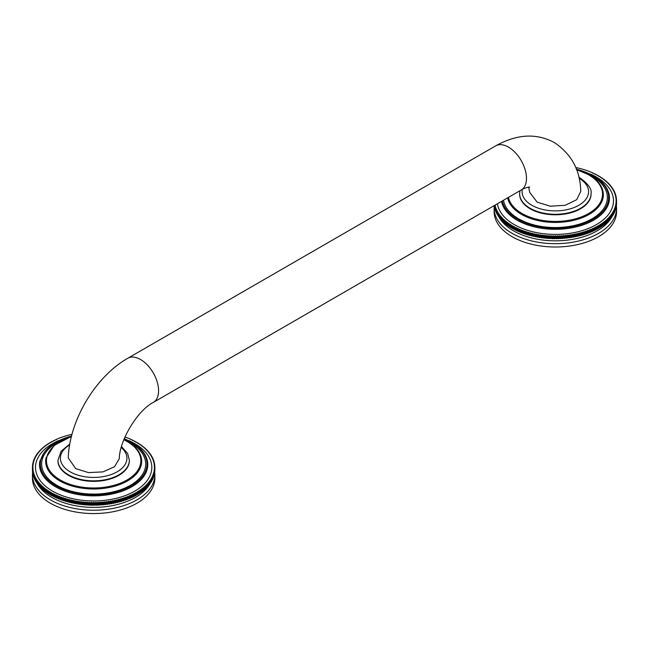 <?xml version="1.0" encoding="UTF-8"?>
<svg xmlns="http://www.w3.org/2000/svg" width="649" height="649" viewBox="0 0 649 649"><rect width="100%" height="100%" fill="white"/><g stroke="black" fill="none" stroke-linecap="round" stroke-linejoin="round"><path stroke-width="0.97" d="M129.362 460.474A35.703 20.614 180 0 1 129.37 460.725A35.703 20.614 180 0 1 107.328 479.773A35.703 20.614 180 0 1 68.413 475.303A35.703 20.614 180 0 1 57.956 460.725A35.703 20.614 180 0 1 57.956 460.474M154.851 468.27A61.209 35.338 0 0 0 154.868 467.742L154.868 467.037L154.259 467.385L154.868 467.742L154.868 470.241A61.209 35.338 180 0 1 154.851 470.768L154.851 468.27L154.219 468.61L154.811 468.976L154.811 471.474A61.209 35.338 180 0 1 154.762 472.001L154.762 469.503L154.105 469.827L154.673 470.209L154.673 472.707A61.209 35.338 180 0 1 154.6 473.235L154.6 470.728L153.927 471.044L154.47 471.434L154.47 473.932A61.209 35.338 180 0 1 154.357 474.46L154.357 471.961L153.667 472.261L154.186 472.659L154.186 475.157A61.209 35.338 180 0 1 154.048 475.676L154.048 473.178L153.334 473.462L153.829 473.875L153.829 476.374A61.209 35.338 180 0 1 153.659 476.893L153.659 474.395L152.929 474.662L153.399 477.583A61.209 35.338 180 0 1 153.196 478.094L153.196 475.595L152.458 475.855L152.904 478.784A61.209 35.338 180 0 1 152.669 479.286L152.669 476.788L151.907 477.031L152.328 479.968A61.209 35.338 180 0 1 152.061 480.471L152.061 477.972L151.29 478.199L151.679 481.144A61.209 35.338 180 0 1 151.387 481.639L151.387 479.14L150.6 479.351L150.966 482.304A61.209 35.338 180 0 1 150.641 482.799L150.641 480.301L149.846 480.495L150.179 483.456A61.209 35.338 180 0 1 149.822 483.935L149.822 481.436L149.019 481.623L149.327 484.584A61.209 35.338 180 0 1 148.946 485.063L148.946 482.564L148.126 482.726L148.402 485.695A61.209 35.338 180 0 1 147.988 486.166L147.988 483.667L147.161 483.813L147.412 486.791A61.209 35.338 180 0 1 146.974 487.253L146.974 484.754L146.139 484.884L146.366 487.861A61.209 35.338 180 0 1 145.895 488.316L145.895 485.817L145.052 485.931L145.246 488.916A61.209 35.338 180 0 1 144.743 489.354L144.743 486.855L143.9 486.953L144.062 489.938A61.209 35.338 180 0 1 143.534 490.376L143.534 487.878L142.683 487.951L142.821 490.944A61.209 35.338 180 0 1 142.269 491.366L142.269 488.867L141.409 488.924L141.514 491.926A61.209 35.338 180 0 1 140.938 492.331L140.938 489.833L140.079 489.873L140.152 492.875A61.209 35.338 180 0 1 139.559 493.272L139.559 490.774L138.691 490.798L138.74 493.8A61.209 35.338 180 0 1 138.115 494.181L138.115 491.682L137.247 491.691L137.263 494.692A61.209 35.338 180 0 1 136.623 495.065L136.623 492.567L135.755 492.559L135.738 495.552A61.209 35.338 180 0 1 135.073 495.909L135.073 493.41L134.205 493.386L134.165 496.388A61.209 35.338 180 0 1 133.475 496.728L133.475 494.23L132.607 494.189L132.534 497.183A61.209 35.338 180 0 1 131.828 497.515L131.828 495.017L130.968 494.96L130.863 497.953A61.209 35.338 180 0 1 130.133 498.27L130.133 495.771L129.281 495.69L129.143 498.683A61.209 35.338 180 0 1 128.397 498.984L128.397 496.485L127.545 496.396L127.382 499.381A61.209 35.338 180 0 1 126.612 499.673L126.612 497.166L125.768 497.061L125.573 500.046A61.209 35.338 180 0 1 124.795 500.314L124.795 497.815L123.959 497.686L123.732 500.671A61.209 35.338 180 0 1 122.937 500.923L122.937 498.424L122.109 498.278L121.858 501.255A61.209 35.338 180 0 1 121.038 501.499L121.038 499L120.227 498.83L119.943 501.807A61.209 35.338 180 0 1 119.116 502.026L119.116 499.527L118.305 499.349L117.996 502.318A61.209 35.338 180 0 1 117.161 502.521L117.161 500.022L116.358 499.827L116.025 502.788A61.209 35.338 180 0 1 115.173 502.975L115.173 500.476L114.386 500.265L114.021 503.218A61.209 35.338 180 0 1 113.153 503.389L113.153 500.89L112.382 500.663L111.993 503.608A61.209 35.338 180 0 1 111.117 503.762L111.117 501.263L110.362 501.02L109.941 503.957A61.209 35.338 180 0 1 109.064 504.095L109.064 501.596L108.318 501.336L107.872 504.265A61.209 35.338 180 0 1 106.988 504.378L106.988 501.88L106.258 501.612L105.787 504.524A61.209 35.338 180 0 1 104.895 504.63L104.895 502.131L104.181 501.839L104.181 504.338L103.686 504.752A61.209 35.338 180 0 1 102.785 504.833L102.785 502.334L102.096 502.034L102.096 504.533L101.577 504.93A61.209 35.338 180 0 1 100.668 504.995L100.668 502.496L99.995 502.18L99.995 504.679L99.451 505.068A61.209 35.338 180 0 1 98.543 505.117L98.543 502.618L97.885 502.285L97.885 504.784L97.318 505.165A61.209 35.338 180 0 1 96.409 505.19L96.409 502.691L95.776 502.35L95.776 504.849L95.184 505.214A61.209 35.338 180 0 1 94.275 505.222L94.275 502.724L93.659 502.375L93.659 504.873L93.05 505.222A61.209 35.338 180 0 1 92.134 505.214L92.134 502.715L90.909 502.691A61.209 35.338 0 0 1 90 502.667L88.783 502.618A61.209 35.338 0 0 1 87.875 502.569L86.658 502.496A61.209 35.338 0 0 1 85.749 502.431L84.532 502.334A61.209 35.338 0 0 1 83.632 502.253L82.431 502.131A61.209 35.338 0 0 1 81.531 502.026L80.338 501.88A61.209 35.338 0 0 1 79.446 501.766L78.261 501.596A61.209 35.338 0 0 1 77.377 501.458L76.201 501.263A61.209 35.338 0 0 1 75.325 501.109L74.164 500.89A61.209 35.338 0 0 1 73.305 500.72L72.153 500.476A61.209 35.338 0 0 1 71.301 500.29L70.165 500.022A61.209 35.338 0 0 1 69.321 499.819L68.21 499.527A61.209 35.338 0 0 1 67.382 499.308L66.279 499A61.209 35.338 0 0 1 65.468 498.756L64.389 498.424A61.209 35.338 0 0 1 63.586 498.172L62.523 497.815A61.209 35.338 0 0 1 61.744 497.548L60.706 497.166A61.209 35.338 0 0 1 59.943 496.883L58.929 496.485A61.209 35.338 0 0 1 58.183 496.185L57.185 495.771A61.209 35.338 0 0 1 56.463 495.455L56.358 494.96L55.498 495.017A61.209 35.338 0 0 1 54.784 494.684L54.711 494.189L53.851 494.23A61.209 35.338 0 0 1 53.161 493.889L53.113 493.386L52.253 493.41A61.209 35.338 0 0 1 51.579 493.053L51.571 492.559L50.703 492.567A61.209 35.338 0 0 1 50.054 492.193L50.07 491.691L49.202 491.682A61.209 35.338 0 0 1 48.586 491.301L48.626 490.798L47.766 490.774A61.209 35.338 0 0 1 47.166 490.376L47.239 489.873L46.379 489.833A61.209 35.338 0 0 1 45.803 489.427L45.909 488.924L45.049 488.867A61.209 35.338 0 0 1 44.505 488.446L44.635 487.951L43.783 487.878A61.209 35.338 0 0 1 43.256 487.44L43.426 486.953L42.574 486.855A61.209 35.338 0 0 1 42.08 486.417L42.274 485.931L41.431 485.817A61.209 35.338 0 0 1 40.96 485.363L41.187 484.884L40.343 484.754A61.209 35.338 0 0 1 39.905 484.292L40.157 483.813L39.329 483.667A61.209 35.338 0 0 1 38.916 483.197L39.2 482.726L38.38 482.564A61.209 35.338 0 0 1 37.991 482.085L38.307 481.623L37.496 481.436A61.209 35.338 0 0 1 37.139 480.958L37.48 480.495L36.677 480.301A61.209 35.338 0 0 1 36.352 479.806L36.717 479.351L35.938 479.14A61.209 35.338 0 0 1 35.638 478.646L36.028 478.199L35.257 477.972A61.209 35.338 0 0 1 34.989 477.469L35.411 477.031L34.657 476.788A61.209 35.338 0 0 1 34.421 476.285L34.868 475.855L34.121 475.595A61.209 35.338 0 0 1 33.918 475.084L34.389 474.662L33.667 474.395A61.209 35.338 0 0 1 33.488 473.875L33.983 473.462L33.277 473.178A61.209 35.338 0 0 1 33.131 472.659L33.659 472.261L32.961 471.961A61.209 35.338 0 0 1 32.856 471.434L33.399 471.044L32.726 470.728A61.209 35.338 0 0 1 32.645 470.209L33.213 469.827L32.555 469.503A61.209 35.338 0 0 1 32.515 468.976L33.099 468.61L32.466 468.27A61.209 35.338 0 0 1 32.45 467.742L33.067 467.385L32.45 467.037A61.209 35.338 0 0 1 32.466 466.509L33.099 466.169L32.515 465.804A61.209 35.338 0 0 1 32.555 465.276L33.213 464.952L32.645 464.57A61.209 35.338 0 0 1 32.726 464.043L33.399 463.735L32.856 463.345A61.209 35.338 0 0 1 32.961 462.818L33.659 462.518L33.131 462.12A61.209 35.338 0 0 1 33.277 461.601L33.983 461.317L33.488 460.904A61.209 35.338 0 0 1 33.667 460.384L34.389 460.117L33.918 459.695A61.209 35.338 0 0 1 34.121 459.184L34.868 458.924L34.421 458.494A61.209 35.338 0 0 1 34.657 457.991L35.411 457.748L34.989 457.31A61.209 35.338 0 0 1 35.257 456.807L36.028 456.58L35.638 456.133A61.209 35.338 0 0 1 35.938 455.639L36.717 455.428L36.352 454.973A61.209 35.338 0 0 1 36.677 454.478L37.48 454.284L37.139 453.821A61.209 35.338 0 0 1 37.496 453.343L38.307 453.156L37.991 452.694A61.209 35.338 0 0 1 38.38 452.215L39.2 452.053L38.916 451.582A61.209 35.338 0 0 1 39.329 451.112L40.157 450.966L39.905 450.487A61.209 35.338 0 0 1 40.343 450.025L41.187 449.895L40.96 449.416A61.209 35.338 0 0 1 41.431 448.962L42.274 448.848L42.08 448.362A61.209 35.338 0 0 1 42.574 447.924L43.426 447.826L43.256 447.339A61.209 35.338 0 0 1 43.783 446.901L44.635 446.828L44.505 446.334A61.209 35.338 0 0 1 45.049 445.912L45.909 445.855L45.803 445.352A61.209 35.338 0 0 1 46.379 444.946L47.239 444.906L47.166 444.403A61.209 35.338 0 0 1 47.766 444.005L48.626 443.981L48.586 443.478A61.209 35.338 0 0 1 49.202 443.097L50.07 443.089L50.054 442.586A61.209 35.338 0 0 1 50.703 442.212L51.571 442.22L51.579 441.726A61.209 35.338 0 0 1 52.253 441.369L53.113 441.393L53.161 440.89A61.209 35.338 0 0 1 53.851 440.549L54.711 440.59L54.784 440.095A61.209 35.338 0 0 1 55.498 439.762L56.358 439.819L56.463 439.324A61.209 35.338 0 0 1 57.185 439.008L58.183 438.594A61.209 35.338 0 0 1 58.929 438.294L59.943 437.897A61.209 35.338 0 0 1 60.706 437.613L61.744 437.231A61.209 35.338 0 0 1 62.523 436.964L63.586 436.607A61.209 35.338 0 0 1 64.389 436.355L65.468 436.023A61.209 35.338 0 0 1 66.279 435.779L67.382 435.471A61.209 35.338 0 0 1 68.21 435.252L69.321 434.96A61.209 35.338 0 0 1 70.165 434.757L71.301 434.489A61.209 35.338 0 0 1 71.982 434.343M137.263 442.586L137.247 443.089L137.263 442.586A61.209 35.338 0 0 0 136.623 442.212L135.755 442.22L135.738 441.726A61.209 35.338 0 0 0 135.073 441.369L134.205 441.393L134.165 440.89A61.209 35.338 0 0 0 133.475 440.549L132.607 440.59L132.534 440.095A61.209 35.338 0 0 0 131.828 439.762L130.968 439.819L130.863 439.324A61.209 35.338 0 0 0 130.133 439.008L129.143 438.594A61.209 35.338 0 0 0 128.397 438.294L127.382 437.897A61.209 35.338 0 0 0 126.612 437.613L125.573 437.231A61.209 35.338 0 0 0 124.981 437.028M137.247 443.089L138.115 443.097A61.209 35.338 0 0 1 138.74 443.478L138.691 443.981L139.559 444.005A61.209 35.338 0 0 1 140.152 444.403L140.079 444.906L140.938 444.946A61.209 35.338 0 0 1 141.514 445.352L141.409 445.855L142.269 445.912A61.209 35.338 0 0 1 142.821 446.334L142.683 446.828L143.534 446.901A61.209 35.338 0 0 1 144.062 447.339L143.9 447.826L144.743 447.924A61.209 35.338 0 0 1 145.246 448.362L145.052 448.848L145.895 448.962A61.209 35.338 0 0 1 146.366 449.416L146.139 449.895L146.974 450.025A61.209 35.338 0 0 1 147.412 450.487L147.161 450.966L147.988 451.112A61.209 35.338 0 0 1 148.402 451.582L148.126 452.053L148.946 452.215A61.209 35.338 0 0 1 149.327 452.694L149.019 453.156L149.822 453.343A61.209 35.338 0 0 1 150.179 453.821L149.846 454.284L150.641 454.478A61.209 35.338 0 0 1 150.966 454.973L150.6 455.428L151.387 455.639A61.209 35.338 0 0 1 151.679 456.133L151.29 456.58L152.061 456.807A61.209 35.338 0 0 1 152.328 457.31L151.907 457.748L152.669 457.991A61.209 35.338 0 0 1 152.904 458.494L152.458 458.924L153.196 459.184A61.209 35.338 0 0 1 153.399 459.695L152.929 460.117L153.659 460.384A61.209 35.338 0 0 1 153.829 460.904L153.334 461.317L154.048 461.601A61.209 35.338 0 0 1 154.186 462.12L153.667 462.518L154.357 462.818A61.209 35.338 0 0 1 154.47 463.345L153.927 463.735L154.6 464.043A61.209 35.338 0 0 1 154.673 464.57L154.105 464.952L154.762 465.276A61.209 35.338 0 0 1 154.811 465.804L154.219 466.169L154.851 466.509A61.209 35.338 0 0 1 154.868 467.037M154.762 469.503A61.209 35.338 0 0 0 154.811 468.976M154.6 470.728A61.209 35.338 0 0 0 154.673 470.209M154.357 471.961A61.209 35.338 0 0 0 154.47 471.434M154.048 473.178A61.209 35.338 0 0 0 154.186 472.659M153.659 474.395A61.209 35.338 0 0 0 153.829 473.875M153.196 475.595A61.209 35.338 0 0 0 153.399 475.084M152.669 476.788A61.209 35.338 0 0 0 152.904 476.285M152.061 477.972A61.209 35.338 0 0 0 152.328 477.469M151.387 479.14A61.209 35.338 0 0 0 151.679 478.646M150.641 480.301A61.209 35.338 0 0 0 150.966 479.806M149.822 481.436A61.209 35.338 0 0 0 150.179 480.958M148.946 482.564A61.209 35.338 0 0 0 149.327 482.085M147.988 483.667A61.209 35.338 0 0 0 148.402 483.197M146.974 484.754A61.209 35.338 0 0 0 147.412 484.292M145.895 485.817A61.209 35.338 0 0 0 146.366 485.363M144.743 486.855A61.209 35.338 0 0 0 145.246 486.417M143.534 487.878A61.209 35.338 0 0 0 144.062 487.44M142.269 488.867A61.209 35.338 0 0 0 142.821 488.446M140.938 489.833A61.209 35.338 0 0 0 141.514 489.427M139.559 490.774A61.209 35.338 0 0 0 140.152 490.376M138.115 491.682A61.209 35.338 0 0 0 138.74 491.301M136.623 492.567A61.209 35.338 0 0 0 137.263 492.193M135.755 492.559L135.738 493.053A61.209 35.338 0 0 1 135.073 493.41M134.205 493.386L134.165 493.889A61.209 35.338 0 0 1 133.475 494.23M132.607 494.189L132.534 494.684A61.209 35.338 0 0 1 131.828 495.017M130.968 494.96L130.863 495.455A61.209 35.338 0 0 1 130.133 495.771M129.281 495.69L129.143 496.185A61.209 35.338 0 0 1 128.397 496.485M127.545 496.396L127.382 496.883A61.209 35.338 0 0 1 126.612 497.166M125.768 497.061L125.573 497.548A61.209 35.338 0 0 1 124.795 497.815M123.959 497.686L123.732 498.172A61.209 35.338 0 0 1 122.937 498.424M122.109 498.278L121.858 498.756A61.209 35.338 0 0 1 121.038 499M120.227 498.83L119.943 499.308A61.209 35.338 0 0 1 119.116 499.527M118.305 499.349L117.996 499.819A61.209 35.338 0 0 1 117.161 500.022M116.358 499.827L116.025 500.29A61.209 35.338 0 0 1 115.173 500.476M114.386 500.265L114.021 500.72A61.209 35.338 0 0 1 113.153 500.89M112.382 500.663L111.993 501.109A61.209 35.338 0 0 1 111.117 501.263M110.362 501.02L109.941 501.458A61.209 35.338 0 0 1 109.064 501.596M108.318 501.336L107.872 501.766A61.209 35.338 0 0 1 106.988 501.88M106.258 501.612L105.787 502.026A61.209 35.338 0 0 1 104.895 502.131M104.181 501.839L103.686 502.253A61.209 35.338 0 0 1 102.785 502.334M102.096 502.034L101.577 502.431A61.209 35.338 0 0 1 100.668 502.496M99.995 502.18L99.451 502.569A61.209 35.338 0 0 1 98.543 502.618M97.885 502.285L97.318 502.667A61.209 35.338 0 0 1 96.409 502.691M95.776 502.35L95.184 502.715A61.209 35.338 0 0 1 94.275 502.724M93.659 502.375L93.05 502.724A61.209 35.338 0 0 1 92.134 502.715M92.134 505.214L90.909 505.19A61.209 35.338 180 0 1 90 505.165L90 502.667M91.55 502.35L91.55 504.849M93.05 505.222L93.05 502.724M94.275 505.222L93.659 504.873M95.184 505.214L95.184 502.715M96.409 505.19L95.776 504.849M97.318 505.165L97.318 502.667M98.543 505.117L97.885 504.784M99.451 505.068L99.451 502.569M100.668 504.995L99.995 504.679M101.577 504.93L101.577 502.431M102.785 504.833L102.096 504.533M103.686 504.752L103.686 502.253M104.895 504.63L104.181 504.338M105.787 504.524L105.787 502.026M106.988 504.378L106.258 504.111M107.872 504.265L107.872 501.766M109.064 504.095L108.318 503.835M109.941 503.957L109.941 501.458M111.117 503.762L110.362 503.519M111.993 503.608L111.993 501.109M113.153 503.389L112.382 503.162M114.021 503.218L114.021 500.72M115.173 502.975L114.386 502.764M116.025 502.788L116.025 500.29M117.161 502.521L116.358 502.326M117.996 502.318L117.996 499.819M119.116 502.026L118.305 501.847M119.943 501.807L119.943 499.308M121.038 501.499L120.227 501.328M121.858 501.255L121.858 498.756M122.937 500.923L122.109 500.777M123.732 500.671L123.732 498.172M124.795 500.314L123.959 500.184M125.573 500.046L125.573 497.548M126.612 499.673L125.768 499.56M127.382 499.381L127.382 496.883M128.397 498.984L127.545 498.894M129.143 498.683L129.143 496.185M130.133 498.27L129.281 498.189M130.863 497.953L130.863 495.455M131.828 497.515L130.968 497.459M132.534 497.183L132.534 494.684M133.475 496.728L132.607 496.688M134.165 496.388L134.165 493.889M135.073 495.909L134.205 495.885M135.738 495.552L135.738 493.053M136.623 495.065L135.755 495.057M138.115 494.181L137.263 494.189M139.559 493.272L138.74 493.297M140.938 492.331L140.152 492.372M142.269 491.366L141.514 491.423M143.534 490.376L142.821 490.441M144.743 489.354L144.062 489.435M145.895 488.316L145.246 488.405M146.974 487.253L146.366 487.342M147.988 486.166L147.412 486.271M148.946 485.063L148.402 485.168M149.822 483.935L149.327 484.049M150.641 482.799L150.179 482.913M151.387 481.639L150.966 481.753M154.811 466.485L154.811 465.804M154.673 465.236L154.673 464.57M154.47 463.986L154.47 463.345M154.186 462.745L154.186 462.12M153.829 461.512L153.829 460.904M153.399 460.295L153.399 459.695M152.904 459.078L152.904 458.494M152.328 457.878L152.328 457.31M151.679 456.693L151.679 456.133M150.966 455.525L150.966 454.973M150.179 454.365L150.179 453.821M149.327 453.229L149.327 452.694M148.402 452.11L148.402 451.582M147.412 451.006L147.412 450.487M146.366 449.935L146.366 449.416M145.246 448.873L145.246 448.362M144.062 447.842L144.062 447.339M142.821 446.837L142.821 446.334M141.514 445.855L141.514 445.352M140.152 444.906L140.152 444.403M138.74 443.981L138.74 443.478M50.054 443.089L50.054 442.586M48.586 443.981L48.586 443.478M47.166 444.906L47.166 444.403M45.803 445.855L45.803 445.352M44.505 446.837L44.505 446.334M43.256 447.842L43.256 447.339M42.08 448.873L42.08 448.362M40.96 449.935L40.96 449.416M39.905 451.006L39.905 450.487M38.916 452.11L38.916 451.582M37.991 453.229L37.991 452.694M37.139 454.365L37.139 453.821M36.352 455.525L36.352 454.973M35.638 456.693L35.638 456.133M34.989 457.878L34.989 457.31M34.421 459.078L34.421 458.494M33.918 460.295L33.918 459.695M33.488 461.512L33.488 460.904M33.131 462.745L33.131 462.12M32.856 463.986L32.856 463.345M32.645 465.236L32.645 464.57M32.515 466.485L32.515 465.804M32.45 469.535L32.45 467.037M32.515 470.793L32.466 470.768A61.209 35.338 180 0 1 32.45 470.241L32.45 467.742M32.466 470.768L32.466 468.27M32.645 472.042L32.555 472.001A61.209 35.338 180 0 1 32.515 471.474L32.515 468.976M32.555 472.001L32.555 469.503M32.856 473.291L32.726 473.235A61.209 35.338 180 0 1 32.645 472.707L32.645 470.209M32.726 473.235L32.726 470.728M33.131 474.533L32.961 474.46A61.209 35.338 180 0 1 32.856 473.932L32.856 471.434M32.961 474.46L32.961 471.961M33.488 475.766L33.277 475.676A61.209 35.338 180 0 1 33.131 475.157L33.131 472.659M33.277 475.676L33.277 473.178M33.918 476.983L33.667 476.893A61.209 35.338 180 0 1 33.488 476.374L33.488 473.875M33.667 476.893L33.667 474.395M34.421 478.199L34.121 478.094A61.209 35.338 180 0 1 33.918 477.583L33.918 475.084M34.121 478.094L34.121 475.595M34.989 479.4L34.657 479.286A61.209 35.338 180 0 1 34.421 478.784L34.421 476.285M34.657 479.286L34.657 476.788M35.638 480.584L35.257 480.471A61.209 35.338 180 0 1 34.989 479.968L34.989 477.469M35.257 480.471L35.257 477.972M36.352 481.753L35.938 481.639A61.209 35.338 180 0 1 35.638 481.144L35.638 478.646M35.938 481.639L35.938 479.14M37.139 482.913L36.677 482.799A61.209 35.338 180 0 1 36.352 482.304L36.352 479.806M36.677 482.799L36.677 480.301M37.991 484.049L37.496 483.935A61.209 35.338 180 0 1 37.139 483.456L37.139 480.958M37.496 483.935L37.496 481.436M38.916 485.168L38.38 485.063A61.209 35.338 180 0 1 37.991 484.584L37.991 482.085M38.38 485.063L38.38 482.564M39.905 486.271L39.329 486.166A61.209 35.338 180 0 1 38.916 485.695L38.916 483.197M39.329 486.166L39.329 483.667M40.96 487.342L40.343 487.253A61.209 35.338 180 0 1 39.905 486.791L39.905 484.292M40.343 487.253L40.343 484.754M42.08 488.405L41.431 488.316A61.209 35.338 180 0 1 40.96 487.861L40.96 485.363M41.431 488.316L41.431 485.817M43.256 489.435L42.574 489.354A61.209 35.338 180 0 1 42.08 488.916L42.08 486.417M42.574 489.354L42.574 486.855M44.505 490.441L43.783 490.376A61.209 35.338 180 0 1 43.256 489.938L43.256 487.44M43.783 490.376L43.783 487.878M45.803 491.423L45.049 491.366A61.209 35.338 180 0 1 44.505 490.944L44.505 488.446M45.049 491.366L45.049 488.867M47.166 492.372L46.379 492.331A61.209 35.338 180 0 1 45.803 491.926L45.803 489.427M46.379 492.331L46.379 489.833M48.586 493.297L47.766 493.272A61.209 35.338 180 0 1 47.166 492.875L47.166 490.376M47.766 493.272L47.766 490.774M50.054 494.189L49.202 494.181A61.209 35.338 180 0 1 48.586 493.8L48.586 491.301M49.202 494.181L49.202 491.682M51.571 492.559L51.571 495.057L50.703 495.065A61.209 35.338 180 0 1 50.054 494.692L50.054 492.193M50.703 495.065L50.703 492.567M53.113 493.386L53.113 495.885L52.253 495.909A61.209 35.338 180 0 1 51.579 495.552L51.579 493.053M51.579 495.552L51.571 495.057M52.253 495.909L52.253 493.41M54.711 494.189L54.711 496.688L53.851 496.728A61.209 35.338 180 0 1 53.161 496.388L53.161 493.889M53.161 496.388L53.113 495.885M53.851 496.728L53.851 494.23M56.358 494.96L56.358 497.459L55.498 497.515A61.209 35.338 180 0 1 54.784 497.183L54.784 494.684M54.784 497.183L54.711 496.688M55.498 497.515L55.498 495.017M58.045 495.69L58.045 498.189L57.185 498.27A61.209 35.338 180 0 1 56.463 497.953L56.463 495.455M56.463 497.953L56.358 497.459M57.185 498.27L57.185 495.771M59.773 496.396L59.773 498.894L58.929 498.984A61.209 35.338 180 0 1 58.183 498.683L58.183 496.185M58.183 498.683L58.045 498.189M58.929 498.984L58.929 496.485M61.55 497.061L61.55 499.56L60.706 499.673A61.209 35.338 180 0 1 59.943 499.381L59.943 496.883M59.943 499.381L59.773 498.894M60.706 499.673L60.706 497.166M63.367 497.686L63.367 500.184L62.523 500.314A61.209 35.338 180 0 1 61.744 500.046L61.744 497.548M61.744 500.046L61.55 499.56M62.523 500.314L62.523 497.815M65.216 498.278L65.216 500.777L64.389 500.923A61.209 35.338 180 0 1 63.586 500.671L63.586 498.172M63.586 500.671L63.367 500.184M64.389 500.923L64.389 498.424M67.098 498.83L67.098 501.328L66.279 501.499A61.209 35.338 180 0 1 65.468 501.255L65.468 498.756M65.468 501.255L65.216 500.777M66.279 501.499L66.279 499M69.013 499.349L69.013 501.847L68.21 502.026A61.209 35.338 180 0 1 67.382 501.807L67.382 499.308M67.382 501.807L67.098 501.328M68.21 502.026L68.21 499.527M70.96 499.827L70.96 502.326L70.165 502.521A61.209 35.338 180 0 1 69.321 502.318L69.321 499.819M69.321 502.318L69.013 501.847M70.165 502.521L70.165 500.022M72.939 500.265L72.939 502.764L72.153 502.975A61.209 35.338 180 0 1 71.301 502.788L71.301 500.29M71.301 502.788L70.96 502.326M72.153 502.975L72.153 500.476M74.935 500.663L74.935 503.162L74.164 503.389A61.209 35.338 180 0 1 73.305 503.218L73.305 500.72M73.305 503.218L72.939 502.764M74.164 503.389L74.164 500.89M76.955 501.02L76.955 503.519L76.201 503.762A61.209 35.338 180 0 1 75.325 503.608L75.325 501.109M75.325 503.608L74.935 503.162M76.201 503.762L76.201 501.263M79 501.336L79 503.835L78.261 504.095A61.209 35.338 180 0 1 77.377 503.957L77.377 501.458M77.377 503.957L76.955 503.519M78.261 504.095L78.261 501.596M81.06 501.612L81.06 504.111L80.338 504.378A61.209 35.338 180 0 1 79.446 504.265L79.446 501.766M79.446 504.265L79 503.835M80.338 504.378L80.338 501.88M83.137 501.839L83.137 504.338L82.431 504.63A61.209 35.338 180 0 1 81.531 504.524L81.531 502.026M81.531 504.524L81.06 504.111M82.431 504.63L82.431 502.131M85.23 502.034L85.23 504.533L84.532 504.833A61.209 35.338 180 0 1 83.632 504.752L83.632 502.253M83.632 504.752L83.137 504.338M84.532 504.833L84.532 502.334M87.323 502.18L87.323 504.679L86.658 504.995A61.209 35.338 180 0 1 85.749 504.93L85.749 502.431M85.749 504.93L85.23 504.533M86.658 504.995L86.658 502.496M89.432 502.285L89.432 504.784L88.783 505.117A61.209 35.338 180 0 1 87.875 505.068L87.875 502.569M87.875 505.068L87.323 504.679M88.783 505.117L88.783 502.618M90 505.165L89.432 504.784M90.909 505.19L90.909 502.691M150.43 482.848A59.173 34.162 180 0 1 150.179 483.327M149.903 483.838A59.173 34.162 180 0 1 51.823 497.377A59.173 34.162 0 0 1 37.423 483.838M36.888 482.848A59.173 34.162 0 0 0 37.139 483.327M32.645 472.066A61.209 35.338 0 0 0 32.45 474.89A61.209 35.338 0 0 0 50.379 499.876A61.209 35.338 180 0 0 117.088 507.534A61.209 35.338 180 0 0 154.868 474.89A61.209 35.338 180 0 0 154.673 472.066M154.868 474.89L154.868 478.216A61.209 35.338 180 0 1 117.088 510.868A61.209 35.338 180 0 1 50.379 503.21A61.209 35.338 0 0 1 32.45 478.216L32.45 474.89M75.69 468.602L88.499 472.602L103.021 471.896L114.54 466.704L119.27 458.721C119.497 439.998 138.099 409.933 153.302 402.429A25.506 14.724 -120 0 0 157.212 381.993A25.506 14.724 -120 0 0 140.549 359.522A25.506 14.724 -120 0 0 127.796 358.256C95.46 376.631 69.54 420.211 68.234 457.845L75.69 468.602M528.643 187.115L529.738 192.445L537.161 202.172L550.36 206.212L565.271 205.279L576.726 199.673L580.766 191.35C580.287 170.322 571.485 154.064 554.36 142.569C536.423 132.94 516.864 134.035 495.698 145.855L127.796 358.256M591.044 193.929A35.703 20.614 180 0 1 591.044 194.181A35.703 20.614 180 0 1 569.003 213.221A35.703 20.614 180 0 1 530.095 208.751A35.703 20.614 180 0 1 519.63 194.181A35.703 20.614 180 0 1 519.638 193.929M616.534 201.725A61.209 35.338 0 0 0 616.55 201.198L616.55 200.484L615.933 200.841L616.55 201.198L616.55 203.697A61.209 35.338 180 0 1 616.534 204.224L616.534 201.725L615.901 202.066L616.485 202.431L616.485 204.93A61.209 35.338 180 0 1 616.445 205.449L616.445 202.95L615.787 203.283L616.355 203.656L616.355 206.155A61.209 35.338 180 0 1 616.274 206.682L616.274 204.184L615.601 204.5L616.144 204.889L616.144 207.388A61.209 35.338 180 0 1 616.039 207.907L616.039 205.409L615.341 205.709L615.869 206.106L615.869 208.605A61.209 35.338 180 0 1 615.723 209.132L615.723 206.633L615.017 206.917L615.512 207.323L615.512 209.822A61.209 35.338 180 0 1 615.333 210.341L615.333 207.842L614.611 208.118L615.082 211.03A61.209 35.338 180 0 1 614.879 211.55L614.879 209.051L614.132 209.303L614.579 212.231A61.209 35.338 180 0 1 614.343 212.742L614.343 210.244L613.589 210.487L614.011 213.424A61.209 35.338 180 0 1 613.743 213.927L613.743 211.428L612.972 211.655L613.362 214.6A61.209 35.338 180 0 1 613.062 215.095L613.062 212.596L612.283 212.807L612.648 215.76A61.209 35.338 180 0 1 612.323 216.247L612.323 213.748L611.52 213.951L611.861 216.904A61.209 35.338 180 0 1 611.504 217.391L611.504 214.892L610.693 215.07L611.009 218.04A61.209 35.338 180 0 1 610.62 218.51L610.62 216.012L609.8 216.174L610.084 219.151A61.209 35.338 180 0 1 609.671 219.622L609.671 217.123L608.843 217.269L609.095 220.246A61.209 35.338 180 0 1 608.657 220.701L608.657 218.202L607.813 218.332L608.04 221.317A61.209 35.338 180 0 1 607.569 221.763L607.569 219.265L606.726 219.378L606.92 222.364A61.209 35.338 180 0 1 606.426 222.81L606.426 220.311L605.574 220.409L605.744 223.394A61.209 35.338 180 0 1 605.217 223.824L605.217 221.325L604.365 221.406L604.495 224.4A61.209 35.338 180 0 1 603.951 224.822L603.951 222.323L603.091 222.38L603.197 225.373A61.209 35.338 180 0 1 602.621 225.787L602.621 223.288L601.761 223.329L601.834 226.323A61.209 35.338 180 0 1 601.234 226.72L601.234 224.221L600.374 224.254L600.414 227.247A61.209 35.338 180 0 1 599.798 227.637L599.798 225.138L598.93 225.146L598.946 228.14A61.209 35.338 180 0 1 598.297 228.513L598.297 226.014L597.429 226.006L597.421 229.008A61.209 35.338 180 0 1 596.747 229.365L596.747 226.866L595.887 226.842L595.839 229.835A61.209 35.338 180 0 1 595.149 230.184L595.149 227.685L594.289 227.645L594.216 230.638A61.209 35.338 180 0 1 593.502 230.971L593.502 228.472L592.642 228.407L592.537 231.401A61.209 35.338 180 0 1 591.815 231.725L591.815 229.227L590.955 229.146L590.817 232.139A61.209 35.338 180 0 1 590.071 232.439L590.071 229.941L589.227 229.843L589.057 232.837A61.209 35.338 180 0 1 588.294 233.121L588.294 230.622L587.45 230.509L587.256 233.494A61.209 35.338 180 0 1 586.477 233.77L586.477 231.271L585.633 231.141L585.414 234.119A61.209 35.338 180 0 1 584.611 234.378L584.611 231.88L583.784 231.734L583.532 234.711A61.209 35.338 180 0 1 582.721 234.946L582.721 232.447L581.902 232.285L581.618 235.254A61.209 35.338 180 0 1 580.79 235.482L580.79 232.983L579.987 232.804L579.679 235.765A61.209 35.338 180 0 1 578.835 235.976L578.835 233.478L578.04 233.275L577.699 236.236A61.209 35.338 180 0 1 576.847 236.423L576.847 233.924L576.061 233.713L575.695 236.666A61.209 35.338 180 0 1 574.836 236.836L574.836 234.338L574.065 234.111L573.675 237.055A61.209 35.338 180 0 1 572.799 237.209L572.799 234.711L572.045 234.467L571.623 237.404A61.209 35.338 180 0 1 570.739 237.542L570.739 235.043L570 234.784L569.554 237.712A61.209 35.338 180 0 1 568.662 237.834L568.662 235.336L567.94 235.06L567.469 237.98A61.209 35.338 180 0 1 566.569 238.078L566.569 235.579L565.863 235.295L565.863 237.794L565.368 238.199A61.209 35.338 180 0 1 564.468 238.288L564.468 235.79L563.77 235.482L563.77 237.988L563.251 238.386A61.209 35.338 180 0 1 562.342 238.451L562.342 235.952L561.677 235.636L561.677 238.134L561.125 238.524A61.209 35.338 180 0 1 560.217 238.564L560.217 236.066L559.568 235.741L559.568 238.24L559 238.613A61.209 35.338 180 0 1 558.091 238.645L558.091 236.147L557.45 235.806L557.45 238.305L556.866 238.67A61.209 35.338 180 0 1 555.95 238.678L555.95 236.179L555.341 235.822L555.341 238.321L554.725 238.678A61.209 35.338 180 0 1 553.816 238.67L553.816 236.171L552.591 236.147A61.209 35.338 0 0 1 551.682 236.114L550.457 236.066A61.209 35.338 0 0 1 549.549 236.025L548.332 235.952A61.209 35.338 0 0 1 547.423 235.887L546.215 235.79A61.209 35.338 0 0 1 545.314 235.701L544.105 235.579A61.209 35.338 0 0 1 543.213 235.482L542.012 235.336A61.209 35.338 0 0 1 541.128 235.214L539.936 235.043A61.209 35.338 0 0 1 539.059 234.906L537.883 234.711A61.209 35.338 0 0 1 537.007 234.557L535.847 234.338A61.209 35.338 0 0 1 534.979 234.167L533.827 233.924A61.209 35.338 0 0 1 532.975 233.737L531.839 233.478A61.209 35.338 0 0 1 531.004 233.267L529.884 232.983A61.209 35.338 0 0 1 529.057 232.756L527.962 232.447A61.209 35.338 0 0 1 527.142 232.212L526.063 231.88A61.209 35.338 0 0 1 525.268 231.62L524.205 231.271A61.209 35.338 0 0 1 523.427 230.995L522.388 230.622A61.209 35.338 0 0 1 521.618 230.338L520.603 229.941A61.209 35.338 0 0 1 519.857 229.641L518.867 229.227A61.209 35.338 0 0 1 518.137 228.902L518.032 228.407L517.172 228.472A61.209 35.338 0 0 1 516.466 228.14L516.393 227.645L515.525 227.685A61.209 35.338 0 0 1 514.835 227.337L514.795 226.842L513.927 226.866A61.209 35.338 0 0 1 513.262 226.509L513.245 226.006L512.377 226.014A61.209 35.338 0 0 1 511.736 225.641L511.753 225.146L510.885 225.138A61.209 35.338 0 0 1 510.26 224.749L510.309 224.254L509.441 224.221A61.209 35.338 0 0 1 508.848 223.824L508.921 223.329L508.062 223.288A61.209 35.338 0 0 1 507.486 222.875L507.591 222.38L506.731 222.323A61.209 35.338 0 0 1 506.179 221.901L506.317 221.406L505.466 221.325A61.209 35.338 0 0 1 504.938 220.895L505.1 220.409L504.257 220.311A61.209 35.338 0 0 1 503.754 219.865L503.949 219.378L503.105 219.265A61.209 35.338 0 0 1 502.634 218.818L502.861 218.332L502.026 218.202A61.209 35.338 0 0 1 501.588 217.748L501.839 217.269L501.012 217.123A61.209 35.338 0 0 1 500.598 216.652L500.874 216.174L500.055 216.012A61.209 35.338 0 0 1 499.673 215.541L499.981 215.07L499.178 214.892A61.209 35.338 0 0 1 498.821 214.405L499.154 213.951L498.359 213.748A61.209 35.338 0 0 1 498.034 213.261L498.4 212.807L497.613 212.596A61.209 35.338 0 0 1 497.321 212.101L497.71 211.655L496.939 211.428A61.209 35.338 0 0 1 496.672 210.925L497.093 210.487L496.331 210.244A61.209 35.338 0 0 1 496.096 209.732L496.542 209.303L495.804 209.051A61.209 35.338 0 0 1 495.601 208.532L496.071 208.118L495.341 207.842A61.209 35.338 0 0 1 495.171 207.323L495.666 206.917L494.952 206.633A61.209 35.338 0 0 1 494.814 206.106L495.333 205.709L494.643 205.409A61.209 35.338 0 0 1 494.635 205.368M575.768 167.604L576.847 167.758A61.209 35.338 0 0 1 577.699 167.945L578.835 168.213A61.209 35.338 0 0 1 579.679 168.416L580.79 168.699A61.209 35.338 0 0 1 581.618 168.927L582.721 169.235A61.209 35.338 0 0 1 583.532 169.478L584.611 169.803A61.209 35.338 0 0 1 585.414 170.062L586.477 170.411A61.209 35.338 0 0 1 587.256 170.687L588.294 171.06A61.209 35.338 0 0 1 589.057 171.344L590.071 171.742A61.209 35.338 0 0 1 590.817 172.042L591.815 172.464A61.209 35.338 0 0 1 592.537 172.78L592.642 173.275L593.502 173.21A61.209 35.338 0 0 1 594.216 173.543L594.289 174.046L595.149 173.997A61.209 35.338 0 0 1 595.839 174.346L595.887 174.841L596.747 174.816A61.209 35.338 0 0 1 597.421 175.173L597.429 175.676L598.297 175.668A61.209 35.338 0 0 1 598.946 176.041L598.93 176.536L599.798 176.544A61.209 35.338 0 0 1 600.414 176.934L600.374 177.428L601.234 177.461A61.209 35.338 0 0 1 601.834 177.858L601.761 178.353L602.621 178.394A61.209 35.338 0 0 1 603.197 178.808L603.091 179.302L603.951 179.367A61.209 35.338 0 0 1 604.495 179.781L604.365 180.276L605.217 180.357A61.209 35.338 0 0 1 605.744 180.787L605.574 181.282L606.426 181.371A61.209 35.338 0 0 1 606.92 181.817L606.726 182.304L607.569 182.418A61.209 35.338 0 0 1 608.04 182.864L607.813 183.351L608.657 183.48A61.209 35.338 0 0 1 609.095 183.943L608.843 184.413L609.671 184.567A61.209 35.338 0 0 1 610.084 185.03L609.8 185.509L610.62 185.671A61.209 35.338 0 0 1 611.009 186.149L610.693 186.612L611.504 186.79A61.209 35.338 0 0 1 611.861 187.277L611.52 187.739L612.323 187.934A61.209 35.338 0 0 1 612.648 188.421L612.283 188.875L613.062 189.086A61.209 35.338 0 0 1 613.362 189.589L612.972 190.027L613.743 190.254A61.209 35.338 0 0 1 614.011 190.765L613.589 191.195L614.343 191.439A61.209 35.338 0 0 1 614.579 191.95L614.132 192.38L614.879 192.639A61.209 35.338 0 0 1 615.082 193.151L614.611 193.564L615.333 193.84A61.209 35.338 0 0 1 615.512 194.359L615.017 194.765L615.723 195.057A61.209 35.338 0 0 1 615.869 195.576L615.341 195.974L616.039 196.274A61.209 35.338 0 0 1 616.144 196.793L615.601 197.182L616.274 197.499A61.209 35.338 0 0 1 616.355 198.026L615.787 198.399L616.445 198.732A61.209 35.338 0 0 1 616.485 199.251L615.901 199.624L616.534 199.965A61.209 35.338 0 0 1 616.55 200.484M616.445 202.95A61.209 35.338 0 0 0 616.485 202.431M616.274 204.184A61.209 35.338 0 0 0 616.355 203.656M616.039 205.409A61.209 35.338 0 0 0 616.144 204.889M615.723 206.633A61.209 35.338 0 0 0 615.869 206.106M615.333 207.842A61.209 35.338 0 0 0 615.512 207.323M614.879 209.051A61.209 35.338 0 0 0 615.082 208.532M614.343 210.244A61.209 35.338 0 0 0 614.579 209.732M613.743 211.428A61.209 35.338 0 0 0 614.011 210.925M613.062 212.596A61.209 35.338 0 0 0 613.362 212.101M612.323 213.748A61.209 35.338 0 0 0 612.648 213.261M611.504 214.892A61.209 35.338 0 0 0 611.861 214.405M610.62 216.012A61.209 35.338 0 0 0 611.009 215.541M609.671 217.123A61.209 35.338 0 0 0 610.084 216.652M608.657 218.202A61.209 35.338 0 0 0 609.095 217.748M607.569 219.265A61.209 35.338 0 0 0 608.04 218.818M606.426 220.311A61.209 35.338 0 0 0 606.92 219.865M605.217 221.325A61.209 35.338 0 0 0 605.744 220.895M603.951 222.323A61.209 35.338 0 0 0 604.495 221.901M602.621 223.288A61.209 35.338 0 0 0 603.197 222.875M601.234 224.221A61.209 35.338 0 0 0 601.834 223.824M599.798 225.138A61.209 35.338 0 0 0 600.414 224.749M598.297 226.014A61.209 35.338 0 0 0 598.946 225.641M597.429 226.006L597.421 226.509A61.209 35.338 0 0 1 596.747 226.866M595.887 226.842L595.839 227.337A61.209 35.338 0 0 1 595.149 227.685M594.289 227.645L594.216 228.14A61.209 35.338 0 0 1 593.502 228.472M592.642 228.407L592.537 228.902A61.209 35.338 0 0 1 591.815 229.227M590.955 229.146L590.817 229.641A61.209 35.338 0 0 1 590.071 229.941M589.227 229.843L589.057 230.338A61.209 35.338 0 0 1 588.294 230.622M587.45 230.509L587.256 230.995A61.209 35.338 0 0 1 586.477 231.271M585.633 231.141L585.414 231.62A61.209 35.338 0 0 1 584.611 231.88M583.784 231.734L583.532 232.212A61.209 35.338 0 0 1 582.721 232.447M581.902 232.285L581.618 232.756A61.209 35.338 0 0 1 580.79 232.983M579.987 232.804L579.679 233.267A61.209 35.338 0 0 1 578.835 233.478M578.04 233.275L577.699 233.737A61.209 35.338 0 0 1 576.847 233.924M576.061 233.713L575.695 234.167A61.209 35.338 0 0 1 574.836 234.338M574.065 234.111L573.675 234.557A61.209 35.338 0 0 1 572.799 234.711M572.045 234.467L571.623 234.906A61.209 35.338 0 0 1 570.739 235.043M570 234.784L569.554 235.214A61.209 35.338 0 0 1 568.662 235.336M567.94 235.06L567.469 235.482A61.209 35.338 0 0 1 566.569 235.579M565.863 235.295L565.368 235.701A61.209 35.338 0 0 1 564.468 235.79M563.77 235.482L563.251 235.887A61.209 35.338 0 0 1 562.342 235.952M561.677 235.636L561.125 236.025A61.209 35.338 0 0 1 560.217 236.066M559.568 235.741L559 236.114A61.209 35.338 0 0 1 558.091 236.147M557.45 235.806L556.866 236.171A61.209 35.338 0 0 1 555.95 236.179M555.341 235.822L554.725 236.179A61.209 35.338 0 0 1 553.816 236.171M553.816 238.67L552.591 238.645A61.209 35.338 180 0 1 551.682 238.613L551.682 236.114M553.224 235.806L553.224 238.305M554.725 238.678L554.725 236.179M555.95 238.678L555.341 238.321M556.866 238.67L556.866 236.171M558.091 238.645L557.45 238.305M559 238.613L559 236.114M560.217 238.564L559.568 238.24M561.125 238.524L561.125 236.025M562.342 238.451L561.677 238.134M563.251 238.386L563.251 235.887M564.468 238.288L563.77 237.988M565.368 238.199L565.368 235.701M566.569 238.078L565.863 237.794M567.469 237.98L567.469 235.482M568.662 237.834L567.94 237.558M569.554 237.712L569.554 235.214M570.739 237.542L570 237.283M571.623 237.404L571.623 234.906M572.799 237.209L572.045 236.966M573.675 237.055L573.675 234.557M574.836 236.836L574.065 236.609M575.695 236.666L575.695 234.167M576.847 236.423L576.061 236.212M577.699 236.236L577.699 233.737M578.835 235.976L578.04 235.774M579.679 235.765L579.679 233.267M580.79 235.482L579.987 235.303M581.618 235.254L581.618 232.756M582.721 234.946L581.902 234.784M583.532 234.711L583.532 232.212M584.611 234.378L583.784 234.232M585.414 234.119L585.414 231.62M586.477 233.77L585.633 233.64M587.256 233.494L587.256 230.995M588.294 233.121L587.45 233.007M589.057 232.837L589.057 230.338M590.071 232.439L589.227 232.342M590.817 232.139L590.817 229.641M591.815 231.725L590.955 231.644M592.537 231.401L592.537 228.902M593.502 230.971L592.642 230.906M594.216 230.638L594.216 228.14M595.149 230.184L594.289 230.144M595.839 229.835L595.839 227.337M596.747 229.365L595.887 229.34M597.421 229.008L597.421 226.509M598.297 228.513L597.429 228.505M599.798 227.637L598.946 227.645M601.234 226.72L600.414 226.744M602.621 225.787L601.834 225.828M603.951 224.822L603.197 224.87M605.217 223.824L604.495 223.889M606.426 222.81L605.744 222.883M607.569 221.763L606.92 221.853M608.657 220.701L608.04 220.798M609.671 219.622L609.095 219.719M610.62 218.51L610.084 218.624M611.504 217.391L611.009 217.504M612.323 216.247L611.861 216.36M613.062 215.095L612.648 215.208M616.485 199.941L616.485 199.251M616.355 198.683L616.355 198.026M616.144 197.442L616.144 196.793M615.869 196.201L615.869 195.576M615.512 194.968L615.512 194.359M615.082 193.743L615.082 193.151M614.579 192.534L614.579 191.95M614.011 191.333L614.011 190.765M613.362 190.149L613.362 189.589M612.648 188.973L612.648 188.421M611.861 187.821L611.861 187.277M611.009 186.685L611.009 186.149M610.084 185.565L610.084 185.03M609.095 184.462L609.095 183.943M608.04 183.383L608.04 182.864M606.92 182.328L606.92 181.817M605.744 181.298L605.744 180.787M604.495 180.292L604.495 179.781M603.197 179.311L603.197 178.808M601.834 178.361L601.834 177.858M600.414 177.437L600.414 176.934M598.946 176.536L598.946 176.041M494.53 206.739L494.4 206.682A61.209 35.338 180 0 1 494.327 206.155L494.327 205.546A61.209 35.338 0 0 0 494.132 208.337A61.209 35.338 0 0 0 512.061 233.324A61.209 35.338 180 0 0 578.762 240.99A61.209 35.338 180 0 0 616.55 208.337A61.209 35.338 180 0 0 616.355 205.522M494.4 206.682L494.4 205.498M494.814 207.98L494.643 207.907A61.209 35.338 180 0 1 494.53 207.388L494.53 205.425M494.643 207.907L494.643 205.409M495.171 209.213L494.952 209.132A61.209 35.338 180 0 1 494.814 208.605L494.814 206.106M494.952 209.132L494.952 206.633M495.601 210.438L495.341 210.341A61.209 35.338 180 0 1 495.171 209.822L495.171 207.323M495.341 210.341L495.341 207.842M496.096 211.647L495.804 211.55A61.209 35.338 180 0 1 495.601 211.03L495.601 208.532M495.804 211.55L495.804 209.051M496.672 212.848L496.331 212.742A61.209 35.338 180 0 1 496.096 212.231L496.096 209.732M496.331 212.742L496.331 210.244M497.321 214.032L496.939 213.927A61.209 35.338 180 0 1 496.672 213.424L496.672 210.925M496.939 213.927L496.939 211.428M498.034 215.208L497.613 215.095A61.209 35.338 180 0 1 497.321 214.6L497.321 212.101M497.613 215.095L497.613 212.596M498.821 216.36L498.359 216.247A61.209 35.338 180 0 1 498.034 215.76L498.034 213.261M498.359 216.247L498.359 213.748M499.673 217.504L499.178 217.391A61.209 35.338 180 0 1 498.821 216.904L498.821 214.405M499.178 217.391L499.178 214.892M500.598 218.624L500.055 218.51A61.209 35.338 180 0 1 499.673 218.04L499.673 215.541M500.055 218.51L500.055 216.012M501.588 219.719L501.012 219.622A61.209 35.338 180 0 1 500.598 219.151L500.598 216.652M501.012 219.622L501.012 217.123M502.634 220.798L502.026 220.701A61.209 35.338 180 0 1 501.588 220.246L501.588 217.748M502.026 220.701L502.026 218.202M503.754 221.853L503.105 221.763A61.209 35.338 180 0 1 502.634 221.317L502.634 218.818M503.105 221.763L503.105 219.265M504.938 222.883L504.257 222.81A61.209 35.338 180 0 1 503.754 222.364L503.754 219.865M504.257 222.81L504.257 220.311M506.179 223.889L505.466 223.824A61.209 35.338 180 0 1 504.938 223.394L504.938 220.895M505.466 223.824L505.466 221.325M507.486 224.87L506.731 224.822A61.209 35.338 180 0 1 506.179 224.4L506.179 221.901M506.731 224.822L506.731 222.323M508.848 225.828L508.062 225.787A61.209 35.338 180 0 1 507.486 225.373L507.486 222.875M508.062 225.787L508.062 223.288M510.26 226.744L509.441 226.72A61.209 35.338 180 0 1 508.848 226.323L508.848 223.824M509.441 226.72L509.441 224.221M511.736 227.645L510.885 227.637A61.209 35.338 180 0 1 510.26 227.247L510.26 224.749M510.885 227.637L510.885 225.138M513.245 226.006L513.245 228.505L512.377 228.513A61.209 35.338 180 0 1 511.736 228.14L511.736 225.641M512.377 228.513L512.377 226.014M514.795 226.842L514.795 229.34L513.927 229.365A61.209 35.338 180 0 1 513.262 229.008L513.262 226.509M513.262 229.008L513.245 228.505M513.927 229.365L513.927 226.866M516.393 227.645L516.393 230.144L515.525 230.184A61.209 35.338 180 0 1 514.835 229.835L514.835 227.337M514.835 229.835L514.795 229.34M515.525 230.184L515.525 227.685M518.032 228.407L518.032 230.906L517.172 230.971A61.209 35.338 180 0 1 516.466 230.638L516.466 228.14M516.466 230.638L516.393 230.144M517.172 230.971L517.172 228.472M519.719 229.146L519.719 231.644L518.867 231.725A61.209 35.338 180 0 1 518.137 231.401L518.137 228.902M518.137 231.401L518.032 230.906M518.867 231.725L518.867 229.227M521.455 229.843L521.455 232.342L520.603 232.439A61.209 35.338 180 0 1 519.857 232.139L519.857 229.641M519.857 232.139L519.719 231.644M520.603 232.439L520.603 229.941M523.232 230.509L523.232 233.007L522.388 233.121A61.209 35.338 180 0 1 521.618 232.837L521.618 230.338M521.618 232.837L521.455 232.342M522.388 233.121L522.388 230.622M525.041 231.141L525.041 233.64L524.205 233.77A61.209 35.338 180 0 1 523.427 233.494L523.427 230.995M523.427 233.494L523.232 233.007M524.205 233.77L524.205 231.271M526.891 231.734L526.891 234.232L526.063 234.378A61.209 35.338 180 0 1 525.268 234.119L525.268 231.62M525.268 234.119L525.041 233.64M526.063 234.378L526.063 231.88M528.773 232.285L528.773 234.784L527.962 234.946A61.209 35.338 180 0 1 527.142 234.711L527.142 232.212M527.142 234.711L526.891 234.232M527.962 234.946L527.962 232.447M530.695 232.804L530.695 235.303L529.884 235.482A61.209 35.338 180 0 1 529.057 235.254L529.057 232.756M529.057 235.254L528.773 234.784M529.884 235.482L529.884 232.983M532.642 233.275L532.642 235.774L531.839 235.976A61.209 35.338 180 0 1 531.004 235.765L531.004 233.267M531.004 235.765L530.695 235.303M531.839 235.976L531.839 233.478M534.614 233.713L534.614 236.212L533.827 236.423A61.209 35.338 180 0 1 532.975 236.236L532.975 233.737M532.975 236.236L532.642 235.774M533.827 236.423L533.827 233.924M536.618 234.111L536.618 236.609L535.847 236.836A61.209 35.338 180 0 1 534.979 236.666L534.979 234.167M534.979 236.666L534.614 236.212M535.847 236.836L535.847 234.338M538.638 234.467L538.638 236.966L537.883 237.209A61.209 35.338 180 0 1 537.007 237.055L537.007 234.557M537.007 237.055L536.618 236.609M537.883 237.209L537.883 234.711M540.682 234.784L540.682 237.283L539.936 237.542A61.209 35.338 180 0 1 539.059 237.404L539.059 234.906M539.059 237.404L538.638 236.966M539.936 237.542L539.936 235.043M542.742 235.06L542.742 237.558L542.012 237.834A61.209 35.338 180 0 1 541.128 237.712L541.128 235.214M541.128 237.712L540.682 237.283M542.012 237.834L542.012 235.336M544.819 235.295L544.819 237.794L544.105 238.078A61.209 35.338 180 0 1 543.213 237.98L543.213 235.482M543.213 237.98L542.742 237.558M544.105 238.078L544.105 235.579M546.904 235.482L546.904 237.988L546.215 238.288A61.209 35.338 180 0 1 545.314 238.199L545.314 235.701M545.314 238.199L544.819 237.794M546.215 238.288L546.215 235.79M549.005 235.636L549.005 238.134L548.332 238.451A61.209 35.338 180 0 1 547.423 238.386L547.423 235.887M547.423 238.386L546.904 237.988M548.332 238.451L548.332 235.952M551.115 235.741L551.115 238.24L550.457 238.564A61.209 35.338 180 0 1 549.549 238.524L549.549 236.025M549.549 238.524L549.005 238.134M550.457 238.564L550.457 236.066M551.682 238.613L551.115 238.24M552.591 238.645L552.591 236.147M612.112 216.304A59.173 34.162 180 0 1 611.861 216.782M611.577 217.293A59.173 34.162 180 0 1 513.497 230.825A59.173 34.162 0 0 1 499.097 217.293M498.57 216.304A59.173 34.162 0 0 0 498.821 216.782M616.55 208.337L616.55 211.671A61.209 35.338 180 0 1 578.762 244.316A61.209 35.338 180 0 1 512.061 236.658A61.209 35.338 0 0 1 494.132 211.671L494.132 208.337M69.784 444.046L61.144 451.177L57.956 460.222A35.703 20.614 0 0 0 68.413 474.8A35.703 20.614 0 0 0 107.328 479.27A35.703 20.614 0 0 0 129.37 460.222L129.37 460.725M123.845 439.771A47.199 27.25 180 0 1 127.034 441.458A47.199 27.25 180 0 1 127.034 479.992A47.199 27.25 180 0 1 60.284 479.992A47.199 27.25 180 0 1 71.366 436.704M123.918 439.576L127.447 441.417C135.219 445.96 139.843 451.477 141.32 457.967A48.002 27.712 180 0 1 114.654 486.206A48.002 27.712 180 0 1 59.716 480.877A48.002 27.712 180 0 1 45.998 457.967L54.224 445.344L71.414 436.501M62.62 439.949A52.025 30.041 0 0 0 56.869 485.298A52.025 30.041 180 0 0 130.449 485.298A52.025 30.041 180 0 0 130.449 442.821A52.025 30.041 0 0 0 124.697 439.949M124.219 438.829A53.323 30.787 180 0 1 131.366 442.285A53.323 30.787 180 0 1 131.366 485.825A53.323 30.787 180 0 1 55.96 485.825A53.323 30.787 180 0 1 71.528 436.047M124.292 438.643L131.771 442.245C140.525 447.372 145.741 453.586 147.396 460.879A54.127 31.249 180 0 1 117.331 492.713A54.127 31.249 180 0 1 55.384 486.709A54.127 31.249 180 0 1 39.922 460.879L50.168 445.871L71.577 435.86M128.518 440.517A58.15 33.57 0 0 1 134.781 443.648A58.15 33.57 180 0 1 134.781 491.131A58.15 33.57 180 0 1 52.545 491.131A58.15 33.57 0 0 1 58.808 440.517M69.621 444.954A33.261 19.202 0 0 0 70.141 471.807A33.261 19.202 0 0 0 114.8 473.048A33.261 19.202 0 0 0 121.258 447.51M529.657 187.066C529.308 186.709 523.199 188.429 521.204 190.027A25.506 14.724 -120 0 0 525.114 169.592A25.506 14.724 -120 0 0 508.451 147.112A25.506 14.724 -120 0 0 495.698 145.855M522.315 189.411A33.261 19.202 0 0 0 531.823 205.254A33.261 19.202 0 0 0 578.738 205.327A33.261 19.202 0 0 0 579.086 178.24M519.954 190.749L519.63 193.678A35.703 20.614 0 0 0 530.095 208.256A35.703 20.614 0 0 0 569.003 212.726A35.703 20.614 0 0 0 591.044 193.678C592.05 189.297 588.392 184.065 580.084 177.98L578.884 177.315M576.653 169.86A47.199 27.25 180 0 1 588.716 174.905A47.199 27.25 180 0 1 588.716 213.448A47.199 27.25 180 0 1 521.966 213.448A47.199 27.25 180 0 1 508.467 197.377M576.58 169.657L589.122 174.865C596.893 179.416 601.518 184.933 603.002 191.423A48.002 27.712 180 0 1 576.336 219.654A48.002 27.712 180 0 1 521.398 214.332A48.002 27.712 180 0 1 507.64 197.856M503.527 200.233A52.025 30.041 0 0 0 518.551 218.754A52.025 30.041 180 0 0 592.131 218.754A52.025 30.041 180 0 0 592.131 176.268A52.025 30.041 0 0 0 586.38 173.405M576.417 169.235A53.323 30.787 180 0 1 593.04 175.741A53.323 30.787 180 0 1 593.04 219.281A53.323 30.787 180 0 1 517.634 219.281A53.323 30.787 180 0 1 502.342 200.914M576.344 169.04L593.454 175.701C602.207 180.828 607.415 187.034 609.078 194.327A54.127 31.249 180 0 1 579.005 226.168A54.127 31.249 180 0 1 517.066 220.165A54.127 31.249 180 0 1 501.523 201.393M590.192 173.964A58.15 33.57 0 0 1 596.455 177.104A58.15 33.57 180 0 1 596.455 224.578A58.15 33.57 180 0 1 514.219 224.578A58.15 33.57 0 0 1 497.41 203.762M57.956 460.222L57.956 460.725M129.37 460.222L127.626 453.456L121.517 446.585M519.63 193.678L519.63 194.181M591.044 193.678L591.044 194.181M521.204 190.027L153.302 402.429"/></g></svg>
